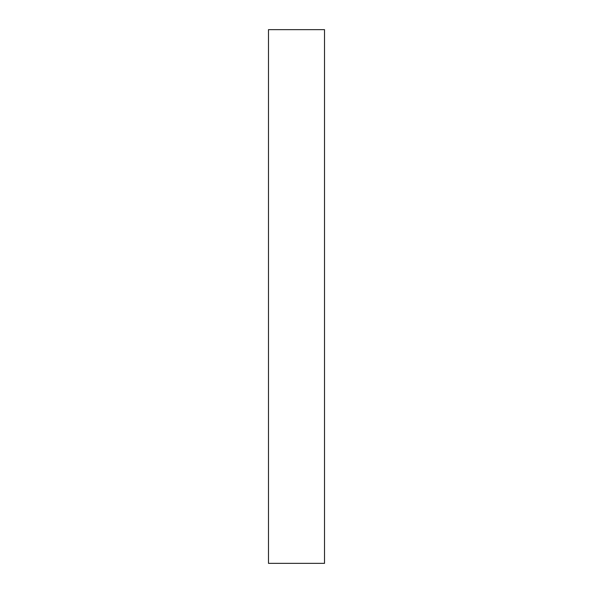 <?xml version="1.0" encoding="UTF-8"?>
<svg xmlns="http://www.w3.org/2000/svg" width="593" height="593" viewBox="0 0 593 593"><rect width="100%" height="100%" fill="white"/><g stroke="black" fill="none" stroke-linecap="round" stroke-linejoin="round"><path stroke-width="0.89" d="M324.519 29.65L268.481 29.65L268.481 563.35L324.519 563.35L324.519 29.65"/></g></svg>
